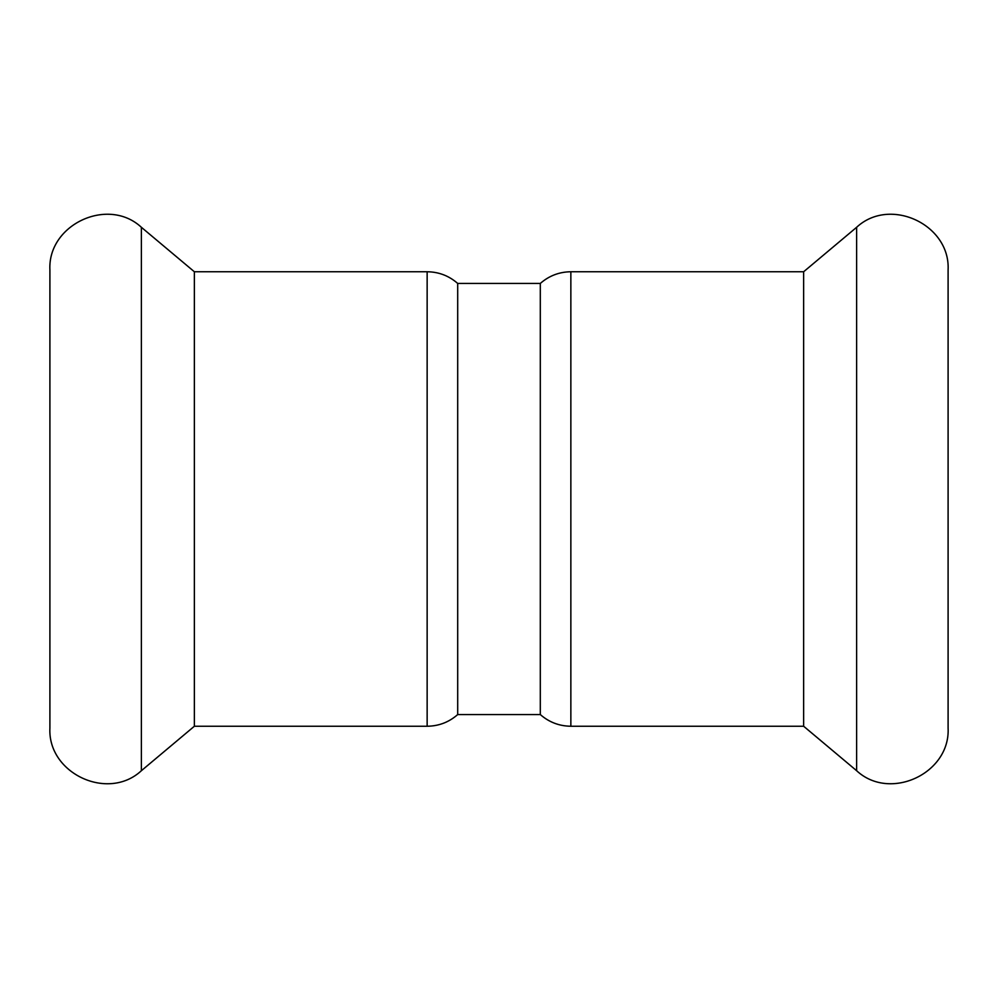 <?xml version="1.0" encoding="UTF-8"?>
<svg xmlns="http://www.w3.org/2000/svg" width="998" height="998" viewBox="0 0 998 998"><rect width="100%" height="100%" fill="white"/><g stroke="black" fill="none" stroke-linecap="round" stroke-linejoin="round"><path stroke-width="1.5" d="M803.64 271.755L803.64 726.245L570.856 726.245L570.856 271.755L803.64 271.755L856.621 227.294C889.917 196.294 950.445 224.5 948.1 269.959L948.1 714.568M948.1 269.959L948.1 728.041C950.445 773.487 889.917 801.706 856.621 770.706L856.621 227.294M570.856 271.755C559.242 271.893 549.05 275.785 540.305 283.432L540.305 714.568C549.05 722.215 559.242 726.107 570.856 726.245M427.144 271.755L194.361 271.755L194.361 726.245L427.144 726.245L427.144 271.755C438.758 271.893 448.95 275.785 457.695 283.432L457.695 714.568L540.305 714.568M49.9 699.997L49.9 269.959C47.555 224.513 108.083 196.294 141.379 227.294L141.379 770.706C108.083 801.706 47.555 773.5 49.9 728.041L49.9 699.997M803.64 726.245L856.621 770.706M457.695 283.432L540.305 283.432M427.144 726.245C438.758 726.107 448.95 722.215 457.695 714.568M194.361 271.755L141.379 227.294M194.361 726.245L141.379 770.706"/></g></svg>
